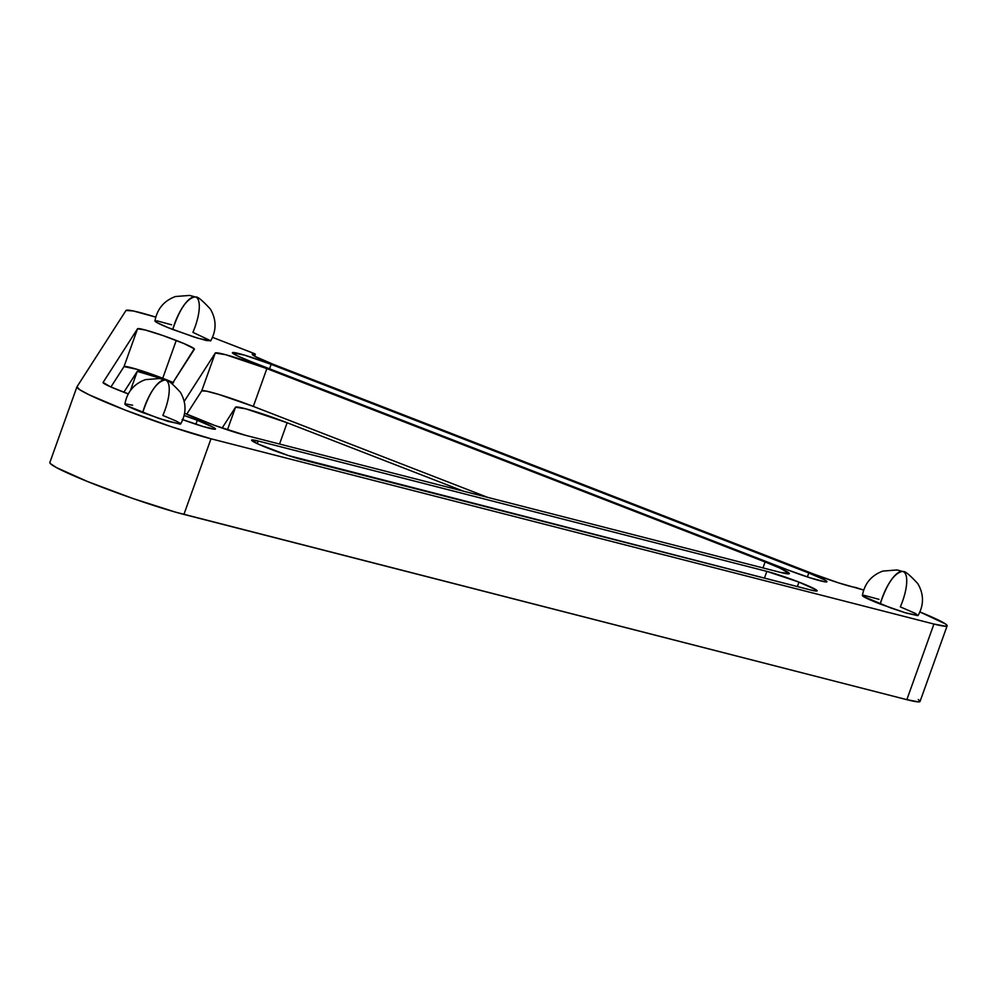 <?xml version="1.0" encoding="UTF-8"?>
<svg xmlns="http://www.w3.org/2000/svg" width="997" height="997" viewBox="0 0 997 997"><rect width="100%" height="100%" fill="white"/><g stroke="black" fill="none" stroke-linecap="round" stroke-linejoin="round"><path stroke-width="1.5" d="M798.971 582.111L797.363 586.572L798.971 582.111L816.231 589.875L817.141 590.747L816.443 591.059L810.524 589.95L288.058 455.442L257.899 443.927L251.705 440.45L258.211 441.035L766.855 571.368A30.209 2.231 -160.3 0 1 798.971 582.111A30.209 2.231 -160.3 0 1 817.129 590.847A30.209 2.231 -160.3 0 1 810.524 589.95L301.879 459.605A30.209 2.231 -160.3 0 1 269.988 448.962A30.209 2.231 -160.3 0 1 251.605 440.138A30.209 2.231 -160.3 0 1 258.211 441.035L257.276 443.64L258.211 441.035L766.855 571.368L798.971 582.111M764.437 578.135L766.855 571.368L764.437 578.135M173.017 382.499A30.209 2.231 19.7 0 0 162.723 378.262A30.209 2.231 19.7 0 0 124.014 366.597L137.549 328.773A30.209 2.231 -160.3 0 1 176.257 340.438L162.723 378.262L136.876 369.289L124.014 366.597L110.916 386.986L124.014 366.597L137.549 328.773L145.25 329.995L163.01 335.578L183.884 343.529L194.253 348.788L172.257 383.683L194.403 349.212A30.209 2.231 -160.3 0 1 194.403 349.212L194.415 349.174A30.209 2.231 -160.3 0 0 176.257 340.438L162.723 378.262L173.553 382.736M182.127 419.438L203.388 426.604L215.065 429.233L213.059 427.152L197.319 420.298A30.209 2.231 -160.3 0 0 184.158 415.475L197.319 420.298L195.898 424.261L197.319 420.298A30.209 2.231 -160.3 0 1 215.477 429.034A30.209 2.231 -160.3 0 1 182.8 419.687M195.786 297.081L189.642 295.411L175.435 296.533C163.982 300.795 157.152 308.945 154.959 320.959A29.598 2.181 19.7 0 0 172.755 329.484A30.209 10.144 -68.8 0 1 195.013 296.869C186.85 298.489 179.435 309.369 172.755 329.484L198.104 338.282L210.679 340.912C216.598 330.269 216.511 319.676 210.417 309.132C202.316 300.346 197.443 296.333 195.786 297.081L195.013 296.869A30.209 10.144 -68.8 0 1 195.786 297.081A30.209 10.144 -68.8 0 1 192.907 332.337L210.703 340.775L206.354 340.525L194.091 337.036L167.882 327.552L157.327 322.766L155.37 320.735M903.22 571.617L897.063 569.96L882.856 571.082C871.403 575.344 864.586 583.482 862.38 595.508A29.598 2.181 19.7 0 0 880.189 604.032A30.209 10.144 -68.8 0 1 902.447 571.418C894.272 573.038 886.856 583.906 880.189 604.032L905.525 612.831L918.112 615.461C924.02 604.818 923.932 594.224 917.838 583.681C909.75 574.895 904.865 570.882 903.22 571.617L902.447 571.418A30.209 10.144 -68.8 0 1 903.22 571.617A30.209 10.144 -68.8 0 1 900.328 606.874L915.757 613.591L917.714 615.623L906.273 613.055L890.894 608.008L863.053 596.281L862.804 595.284L864.262 595.371L878.993 599.334M165.739 380.181L159.582 378.511L145.375 379.645C133.922 383.907 127.093 392.045 124.899 404.072A29.598 2.181 19.7 0 0 142.696 412.596A30.209 10.144 -68.8 0 1 164.954 379.982C156.791 381.602 149.376 392.469 142.696 412.596L168.044 421.395L180.619 424.024C186.539 413.381 186.451 402.776 180.357 392.232C172.257 383.459 167.384 379.433 165.739 380.181L164.954 379.982A30.209 10.144 -68.8 0 1 165.739 380.181A30.209 10.144 -68.8 0 1 162.847 415.437L175.584 420.796L179.983 423.189L180.233 424.186L158.835 418.441L127.267 405.879L125.31 403.847L132.613 405.243M157.925 377.576L157.676 378.274L157.925 377.576A16.114 1.184 -160.3 0 1 160.829 378.735L157.925 377.576A16.114 1.184 -160.3 0 0 137.274 371.358L130.42 390.512L137.274 371.358L157.925 377.576M272.804 364.142L254.958 356.365L252.216 354.371L255.332 354.184L254.16 353.536L212.535 337.36L252.914 353.025L255.332 354.197L254.409 356.066L255.082 354.209L253.824 355.717L254.397 354.109A34.234 2.53 -160.3 0 0 252.229 354.234L252.229 354.234A34.234 2.53 -160.3 0 0 272.804 364.142L813.988 574.16L272.804 364.142M76.931 386.861L49.85 462.496A80.558 5.945 19.7 0 1 49.9 462.409L50.299 463.53L56.517 467.63L87.649 481.576L133.037 498.55L175.684 512.184L906.846 699.67L933.927 624.035L211.003 438.78A80.558 5.945 -160.3 0 1 125.958 410.378A80.558 5.945 -160.3 0 1 76.931 386.861A80.558 5.945 -160.3 0 1 76.981 386.774L125.983 310.478A60.418 4.462 -160.3 0 1 155.769 317.121L133.386 310.977L125.983 310.478L76.981 386.774L79.61 389.653L89.269 394.874L125.36 410.141L171.733 426.878L211.003 438.78L933.927 624.035L945.767 626.253L947.15 625.63L945.355 623.873L919.932 611.971A60.418 4.462 -160.3 0 1 947.138 625.817A60.418 4.462 -160.3 0 1 933.927 624.035L906.846 699.67L918.686 701.888L920.069 701.265L918.274 699.508M863.689 590.062L838.664 582.896L813.988 574.16A34.234 2.53 -160.3 0 0 855.7 587.482L863.689 590.062M184.208 401.392L215.265 353.038L225.534 354.67L266.872 368.603L765.098 561.959L779.741 568.016L789.325 573.474L780.514 572.415L246.047 435.452L214.716 425.432L184.619 413.219A40.279 2.979 -160.3 0 0 246.047 435.452L780.514 572.415A40.279 2.979 -160.3 0 0 789.312 573.599L789.312 573.611A40.279 2.979 -160.3 0 0 765.098 561.959L762.967 567.916L765.098 561.959L266.872 368.603L253.325 406.415L487.72 497.378L253.325 406.415A40.279 2.979 19.7 0 0 201.718 390.861L206.653 391.198L218.866 394.463L253.325 406.415L266.872 368.603A40.279 2.979 -160.3 0 0 215.265 353.038L201.718 390.861L186.713 414.229L201.718 390.861L215.265 353.038L184.208 401.392M808.791 572.988L824.544 579.855L826.949 581.612L825.042 581.837L810 577.799L788.228 570.097L250.596 361.437L237.585 355.966L232.426 352.826L244.527 355.131L271.147 364.341L808.791 572.988A30.209 2.231 -160.3 0 1 826.949 581.725A30.209 2.231 -160.3 0 1 788.228 570.097L250.596 361.437A30.209 2.231 -160.3 0 1 232.426 352.701A30.209 2.231 -160.3 0 1 271.147 364.341L269.551 368.803L271.147 364.341L808.791 572.988L807.371 576.951L808.791 572.988M128.277 393.877L110.517 386.811L103.077 382.449L137.549 328.773L103.077 382.449A30.209 2.231 -160.3 0 1 103.077 382.449L103.077 382.449A30.209 2.231 -160.3 0 0 128.277 393.877M156.841 320.822L171.571 324.785M123.865 392.232L137.274 371.358L123.865 392.232M49.85 462.496A80.558 5.945 19.7 0 0 98.877 486.013A80.558 5.945 19.7 0 0 183.922 514.415L211.003 438.78L183.922 514.415L906.846 699.67A60.418 4.462 19.7 0 0 920.057 701.452L947.138 625.817M222.144 428.049L235.541 407.2L227.441 429.844L235.541 407.2A40.279 2.979 -160.3 0 1 287.148 422.753L279.534 444.039L287.148 422.753L463.331 491.135L287.148 422.753L245.81 408.832L235.541 407.2L222.144 428.049M255.332 354.197L254.621 356.178"/></g></svg>

